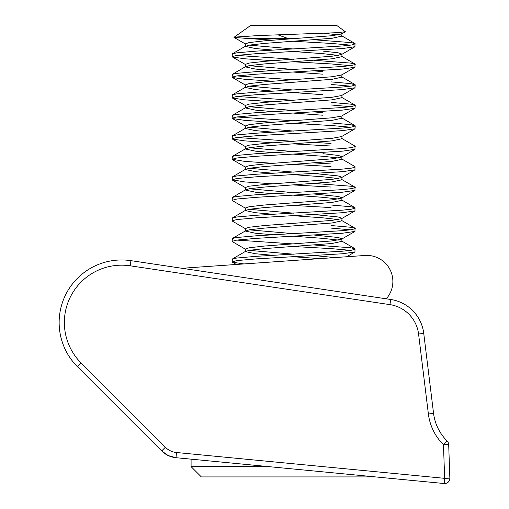 <?xml version="1.0" encoding="UTF-8"?>
<svg xmlns="http://www.w3.org/2000/svg" width="509" height="509" viewBox="0 0 509 509"><rect width="100%" height="100%" fill="white"/><g stroke="black" fill="none" stroke-linecap="round" stroke-linejoin="round"><path stroke-width="0.76" d="M449.861 478.339A5.211 5.211 0 0 1 444.147 483.525A5.211 5.211 0 0 0 449.861 478.155L448.684 444.529A5.211 5.211 0 0 0 447.137 441.004L443.473 444.713A52.122 52.122 0 0 1 428.387 414.002L418.57 334.012A33.88 33.88 0 0 0 389.945 304.63L130.164 265.806A57.339 57.339 0 0 0 81.147 363.057L165.349 447.258A18.241 18.241 0 0 0 176.502 452.52L444.65 478.339L444.147 483.525L175.999 457.706A23.459 23.459 0 0 1 161.665 450.942L168.244 455.574L175.999 457.706A23.459 23.459 0 0 1 161.665 450.942L77.457 366.741A62.55 62.55 0 0 1 130.934 260.653L390.715 299.477A39.091 39.091 0 0 1 423.743 333.376L433.56 413.365A46.911 46.911 0 0 0 447.137 441.004A46.911 46.911 0 0 1 433.56 413.365L428.387 414.002M183.73 268.542A26.061 26.061 0 0 1 188.196 267.836L364.972 255.473A26.061 26.061 0 0 1 386.261 298.808L386.382 298.828M375.477 476.914L201.348 476.914L191.091 466.651L268.911 466.651M277.933 34.86L287.833 38.429L246.757 38.429L233.962 37.354L250.67 25.45L336.716 25.45L345.395 31.762L341.571 33.982L332.053 35.713L264.445 40.841L249.187 42.552L245.459 43.825L245.459 46.389L255.34 48.533L272.843 50.073M233.936 37.17L258.877 35.535L335.883 32.735L345.395 31.762M339.49 32.519L341.927 33.562L341.571 33.982M324.386 33.276L338.351 34.879M341.927 33.562L341.927 36.126L332.053 38.277L264.445 43.405L249.187 45.116L245.459 46.389M322.941 51.104L338.199 52.809L341.927 54.088L341.571 54.501L332.053 56.232L264.445 61.36L249.187 63.071L245.459 64.344L245.459 66.908L255.34 69.059L272.843 70.592M293.693 51.562L322.941 53.668L338.351 55.398M341.927 54.088L341.927 56.652L332.053 58.796L264.445 63.924L249.187 65.636L245.459 66.908M341.927 74.607L341.571 75.02L332.053 76.751L264.445 81.885L249.187 83.591L245.459 84.869L245.459 87.433L255.34 89.578L272.843 91.111M341.927 74.817L341.927 77.171L332.053 79.315L264.445 84.449L249.187 86.161L245.459 87.433M331.022 81.885L350.497 83.591L355.257 84.869L354.977 87.758L341.571 95.546L332.053 97.276L264.445 102.404L249.187 104.116L245.459 105.388L245.459 107.953L255.34 110.097L272.843 111.636M341.927 95.336L341.927 97.69L332.053 99.84L264.445 104.969L249.187 106.68L245.459 107.953M331.022 102.404L350.497 104.116L355.257 105.388L354.977 108.277L341.571 116.065L332.053 117.795L264.445 122.923L249.187 124.635L245.459 125.908L245.459 128.472L255.34 130.622L272.843 132.155M341.927 115.855L341.927 118.215L332.053 120.359L264.445 125.488L249.187 127.199L245.459 128.472M331.022 122.923L350.497 124.635L355.257 125.908L354.977 128.802L341.571 136.584L332.053 138.314L264.445 143.449L249.187 145.154L245.459 146.433L245.459 148.997L255.34 151.141L272.843 152.675M341.927 136.17L341.927 138.734L332.053 140.878L264.445 146.013L249.187 147.718L245.459 148.997M322.941 153.705L338.199 155.417L341.927 156.689L341.571 157.109L332.053 158.84L264.445 163.968L249.187 165.679L245.459 166.952L245.459 169.516L255.34 171.66L272.843 173.2M293.693 154.17L322.941 156.269L338.351 158.006M341.927 156.689L341.927 159.253L332.053 161.404L264.445 166.532L249.187 168.244L245.459 169.516M314.626 173.537L338.199 175.936L341.927 177.215L341.571 177.628L332.053 179.359L264.445 184.487L249.187 186.199L245.459 187.471L245.459 190.035L255.34 192.186L272.843 193.719M293.693 174.689L322.941 176.795L338.351 178.525M341.927 177.215L341.927 179.779L332.053 181.923L264.445 187.051L249.187 188.763L245.459 190.035M314.626 194.063L338.199 196.461L341.927 197.734L341.571 198.147L332.053 199.878L264.445 205.006L249.187 206.718L245.459 207.99L245.459 210.561L255.34 212.705L272.843 214.238M293.693 195.214L322.941 197.314L338.351 199.051M341.927 197.734L341.927 200.298L332.053 202.442L264.445 207.577L249.187 209.282L245.459 210.561M314.626 214.582L338.199 216.98L341.927 218.253L341.571 218.673L332.053 220.397L264.445 225.532L249.187 227.243L245.459 228.516L245.459 231.08L255.34 233.224L272.843 234.764M293.693 215.733L322.941 217.833L338.351 219.57M341.927 218.253L341.927 220.817L332.053 222.967L264.445 228.096L249.187 229.807L245.459 231.08M314.626 235.101L338.199 237.499L341.927 238.772L341.571 239.192L332.053 240.922L264.445 246.051L249.187 247.762L245.459 249.035L245.459 251.599L255.34 253.749L272.843 255.283M293.693 236.252L322.941 238.358L338.351 240.089M341.927 238.772L341.927 241.342L332.053 243.487L264.445 248.615L249.187 250.326L245.459 251.599M314.626 255.626L335.011 257.573M249.041 45.142L293.693 48.998M249.041 65.661L293.693 69.523M314.626 70.936L322.941 71.623M293.693 72.087L322.941 74.187M249.041 86.18L293.693 90.042M293.693 92.606L322.941 94.706M249.041 106.705L293.693 110.561M314.626 111.974L322.941 112.667M293.693 113.125L322.941 115.231M249.041 127.225L293.693 131.087M249.041 147.744L293.693 151.606M249.041 168.269L293.693 172.125M249.041 188.788L293.693 192.65M249.041 209.307L293.693 213.169M249.041 229.826L293.693 233.688M249.041 250.352L293.693 254.207M293.693 256.778L319.996 258.623M293.693 41.305L331.022 43.405L350.688 45.142M314.543 39.81L350.497 42.552L354.989 43.507L354.977 46.72L342.652 48.533L256.364 53.668L236.889 55.379L232.129 56.652L232.416 56.976L244.74 58.796L272.76 60.673M355.257 43.825L351.916 44.951L342.652 45.969L256.364 51.104L236.889 52.809L232.403 53.769L232.129 56.652M293.693 246.515L331.022 248.615L350.688 250.352M314.543 245.02L350.497 247.762L354.989 248.723L354.977 251.93L342.652 253.749L256.364 258.877L236.889 260.589L232.129 261.861L232.416 262.186L243.919 263.942M355.257 249.035L351.916 250.161L342.652 251.179L256.364 256.313L236.889 258.025L232.403 258.979L232.129 261.861M331.022 228.096L350.688 229.826M331.022 225.532L350.497 227.243L354.989 228.197L354.977 231.404L342.652 233.224L256.364 238.358L236.889 240.063L232.129 241.342L232.416 241.667L245.822 249.455M355.257 228.516L351.916 229.642L342.652 230.66L256.364 235.788L236.889 237.499L232.403 238.46L232.129 241.342M331.022 205.006L350.497 206.718L354.989 207.678L354.977 210.885L342.652 212.705L256.364 217.833L236.889 219.544L232.129 220.817L232.416 221.148L245.822 228.929M355.257 207.99L351.916 209.123L342.652 210.141L256.364 215.269L236.889 216.98L232.403 217.941L232.129 220.817M314.543 183.456L350.497 186.199L354.989 187.159L354.977 190.366L342.652 192.186L256.364 197.314L236.889 199.025L232.129 200.298L232.416 200.622L245.822 208.41M355.257 187.471L351.916 188.597L342.652 189.622L256.364 194.75L236.889 196.461L232.403 197.416L232.129 200.298M341.59 158.859L354.989 166.634L354.977 169.841L342.652 171.66L256.364 176.795L236.889 178.5L232.129 179.779L244.74 181.923L272.76 183.8M355.257 166.952L351.916 168.078L342.652 169.096L256.364 174.231L236.889 175.936L232.403 176.897L232.129 179.779M341.59 138.333L354.989 146.115L354.977 149.322L342.652 151.141L256.364 156.269L236.889 157.981L232.129 159.253L244.74 161.404L272.76 163.281M355.257 146.433L351.916 147.559L342.652 148.577L256.364 153.705L236.889 155.417L232.403 156.378L232.129 159.253M293.693 123.388L331.022 125.488L350.688 127.225M354.977 128.802L342.652 130.622L256.364 135.75L236.889 137.462L232.129 138.734L232.416 139.059L244.74 140.878L272.76 142.755M355.257 125.908L351.916 127.034L342.652 128.058L256.364 133.186L236.889 134.898L232.403 135.852L232.129 138.734M331.022 104.969L350.688 106.705M354.977 108.277L342.652 110.097L256.364 115.231L236.889 116.943L232.129 118.215L232.416 118.54L244.74 120.359L272.76 122.236M355.257 105.388L351.916 106.515L342.652 107.533L256.364 112.667L236.889 114.372L232.403 115.333L232.129 118.215M331.022 84.449L350.688 86.18M354.977 87.758L342.652 89.578L256.364 94.706L236.889 96.417L232.129 97.69L232.416 98.021L244.74 99.84L272.76 101.717M355.257 84.869L351.916 85.996L342.652 87.014L256.364 92.142L236.889 93.853L232.403 94.814L232.129 97.69M293.693 61.824L331.022 63.924L350.688 65.661M314.543 60.329L350.497 63.071L354.989 64.032L354.977 67.239L342.652 69.059L256.364 74.187L236.889 75.898L232.129 77.171L232.416 77.495L244.74 79.315L272.76 81.192M355.257 64.344L351.916 65.47L342.652 66.494L256.364 71.623L236.889 73.334L232.403 74.289L232.129 77.171M236.704 240.089L293.693 243.951M293.693 205.471L331.022 207.577M293.693 184.952L331.022 187.051M293.693 164.432L331.022 166.532M314.543 162.937L331.022 163.968M293.693 143.907L331.022 146.013M236.704 137.487L293.693 141.343M314.543 142.418L331.022 143.449M236.704 116.962L293.693 120.824M236.704 96.443L293.693 100.305M236.704 75.924L293.693 79.779M236.704 55.398L293.693 59.26M246.757 38.429L272.76 40.154M287.833 38.429L293.693 38.741M447.137 441.004A5.211 5.211 0 0 1 448.684 444.529L443.473 444.713L444.65 478.339L449.861 478.155M130.934 260.653L130.164 265.806M81.147 363.057L77.457 366.741A62.55 62.55 0 0 1 59.139 322.515M389.945 304.63L390.715 299.477A39.091 39.091 0 0 1 423.743 333.376L418.57 334.012M176.502 452.52L175.999 457.706M161.665 450.942L165.349 447.258M245.822 44.238L233.962 37.354M341.571 54.501L354.977 46.72M245.822 64.764L232.416 56.976M341.571 75.02L354.977 67.239M245.822 85.283L232.416 77.495M245.822 105.802L232.416 98.021M245.822 126.327L232.416 118.54M245.822 146.846L232.416 139.059M341.571 157.109L354.977 149.322M245.822 167.366L232.416 159.584M341.571 177.628L354.977 169.841M245.822 187.891L232.416 180.103M341.571 198.147L354.977 190.366M341.571 218.673L354.977 210.885M341.571 239.192L354.977 231.404M346.654 256.759L354.977 251.93M236.348 264.47L232.416 262.186M354.989 43.507L341.59 35.732M232.403 53.769L245.796 45.995M354.989 64.032L341.59 56.251M232.403 74.289L245.796 66.514M354.989 84.551L341.59 76.776M232.403 94.814L245.796 87.033M354.989 105.07L341.59 97.295M232.403 115.333L245.796 107.558M354.989 125.596L341.59 117.814M232.403 135.852L245.796 128.077M232.403 156.378L245.796 148.596M232.403 176.897L245.796 169.115M354.989 187.159L341.59 179.378M232.403 197.416L245.796 189.641M354.989 207.678L341.59 199.897M232.403 217.941L245.796 210.16M354.989 228.197L341.59 220.422M232.403 238.46L245.796 230.679M354.989 248.723L341.59 240.942M232.403 258.979L245.796 251.204M191.091 466.651L191.091 459.156"/></g></svg>
